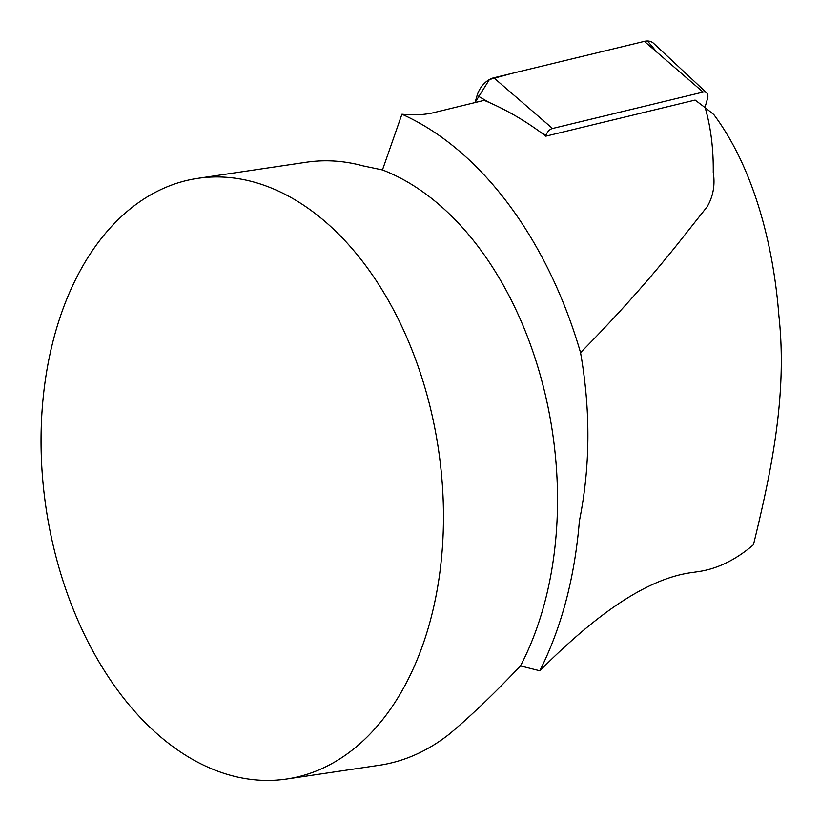 <?xml version="1.0" encoding="UTF-8"?>
<svg xmlns="http://www.w3.org/2000/svg" width="820" height="820" viewBox="0 0 820 820"><rect width="100%" height="100%" fill="white"/><g stroke="black" fill="none" stroke-linecap="round" stroke-linejoin="round"><path stroke-width="1.23" d="M520.474 665.912A303.605 198.378 -98.4 0 0 396.449 176.074A303.605 198.378 -98.4 0 0 382.458 169.945L401.923 114.226A365.207 238.63 -98.4 0 1 580.55 352.641C590.707 410.666 590.328 466.744 579.412 520.854C574.748 577.526 561.546 627.505 539.806 670.78L520.474 665.912C494.593 693.238 471.008 715.86 449.708 733.797C427.958 750.956 404.537 761.442 379.445 765.255L286.805 779A303.605 198.378 81.6 0 1 46.012 507.785A303.605 198.378 81.6 0 1 197.702 178.36A303.605 198.378 81.6 0 1 282.408 192.987A303.605 198.378 81.6 0 1 443.466 513.433A303.605 198.378 81.6 0 1 286.805 779M197.702 178.36L306.434 162.227C325.181 159.49 344.021 160.7 362.963 165.855L382.458 169.945M580.55 352.641C619.336 313.404 654.011 274.269 684.556 235.248L707.168 206.712C713.205 196.38 715.235 184.92 713.246 172.354C713.513 148.902 710.827 127.336 705.179 107.656L695.114 100.071L545.823 136.171L539.98 131.815C523.693 119.986 506.791 110.228 489.263 102.51L477.096 95.479A19.28 12.72 -56.3 0 1 493.804 77.777L644.366 41.369A19.28 12.72 -56.3 0 1 653.581 43.337L706.635 92.844A7.441 4.91 123.7 0 0 703.078 92.086L552.516 128.494A7.441 4.91 123.7 0 0 546.069 135.331L545.823 136.171M401.923 114.226C413.505 115.343 423.889 114.882 433.052 112.811L484.2 100.347L489.263 102.51M705.179 107.656L713.779 114.544C750.997 164.184 772.973 238.343 778.908 315.946C787.579 395.23 771.077 472.371 753.457 544.716C735.991 559.681 717.869 568.608 699.101 571.499L692.572 572.462C641.711 578.899 587.171 623.354 539.806 670.78M704.954 107.481L707.557 98.502A7.441 4.91 123.7 0 0 706.635 92.844M703.078 92.086L644.366 41.369L511.475 73.503L489.396 79.55L475.036 102.582L477.096 95.479M647.513 41L656.861 52.162M546.069 135.331L539.98 131.815M493.804 77.777L552.516 128.494"/></g></svg>
